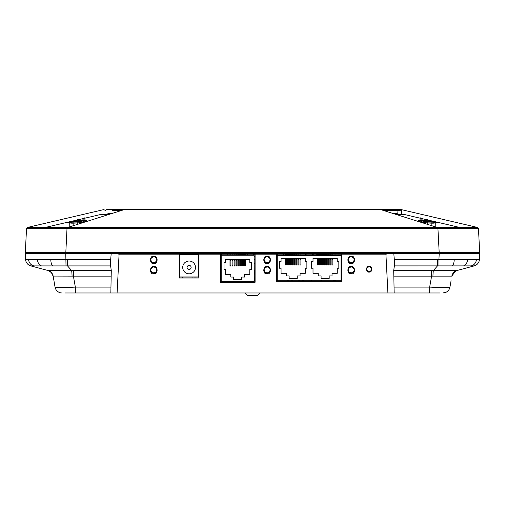 <?xml version="1.0" encoding="UTF-8"?>
<svg xmlns="http://www.w3.org/2000/svg" width="505" height="505" viewBox="0 0 505 505"><rect width="100%" height="100%" fill="white"/><g stroke="black" fill="none" stroke-linecap="round" stroke-linejoin="round"><path stroke-width="0.76" d="M106.814 214.467L100.779 214.467L45.21 227.465L100.779 214.467L108.872 214.467L106.814 214.467L108.259 213.451L106.814 214.467M112.085 213.451L108.259 213.451L112.085 213.451M404.221 214.467L396.128 214.467L404.221 214.467L459.79 227.465L404.221 214.467M390.043 210.408L397.965 210.408L397.77 214.17L398.186 214.467L396.741 213.451L392.915 213.451L396.741 213.451L398.186 214.467L402.838 214.467M434.698 222.579L435.266 222.781L434.931 222.939C434.161 223.254 431.775 223.254 427.76 222.939L425.683 222.73C421.643 222.238 419.226 221.632 418.437 220.925L418.14 220.565L423.543 220.344M425.652 220.565L427.792 220.893M434.407 222.452L431.283 221.6M418.437 220.925L418.79 220.546L421.536 220.824L425.671 221.865L425.702 223.803M434.938 222.73L434.609 222.269L427.798 220.546L427.792 220.925M427.792 221.184L427.798 220.824L431.901 221.865L431.844 225.748M434.931 222.939L434.609 222.484L431.895 222.099L427.773 222.099L427.735 224.447M425.652 220.59L425.646 220.218C421.808 219.725 419.516 219.725 418.778 220.218L418.418 220.59L418.778 220.218M421.536 220.824L421.555 222.497L421.53 220.515L425.646 220.515L425.652 220.9M77.208 221.184L77.202 220.824L73.099 221.865L73.156 225.748L73.105 222.099L77.227 222.099L77.24 222.989L79.317 222.73C83.35 222.238 85.768 221.632 86.563 220.925L86.86 220.565L81.456 220.344M77.265 224.447L77.24 222.939C73.225 223.254 70.833 223.254 70.069 222.939L69.734 222.781L70.302 222.579M73.717 221.6L70.593 222.452M77.208 220.893L79.348 220.565M77.208 220.925L77.202 220.546L70.391 222.269L70.062 222.73M86.222 220.218L86.582 220.59L86.222 220.218C85.484 219.725 83.192 219.725 79.354 220.218L79.348 220.59M79.348 220.9L79.354 220.515L83.47 220.515L83.445 222.497M86.563 220.925L86.21 220.546L83.464 220.824L79.329 221.865L79.298 223.803M70.069 222.939L70.391 222.484L73.105 222.099M27.276 253.415L65.77 253.415L25.25 253.415L25.566 259.418L25.25 253.415M26.266 253.415L26.21 252.399L65.77 252.399L65.77 253.415L477.724 253.415M341.639 256.256L341.058 256.256M277.258 256.256L276.557 256.256M254.918 256.256L254.185 256.256M221.196 256.256L220.464 256.256M198.825 256.256L198.231 256.256M426.725 221.575C423.834 221.026 423.834 220.836 426.725 221.007C429.622 221.562 429.622 221.752 426.725 221.575C423.834 221.026 423.834 220.836 426.725 221.007C429.622 221.562 429.622 221.752 426.725 221.575M78.275 221.575C75.378 221.752 75.378 221.562 78.275 221.007C81.166 220.83 81.166 221.02 78.275 221.575C75.378 221.752 75.378 221.562 78.275 221.007C81.166 220.83 81.166 221.02 78.275 221.575M418.146 220.893L418.159 221.424M69.734 222.989L69.804 226.802M435.266 222.989L435.196 226.802M86.854 220.893L86.841 221.424M438.188 222.408L434.83 222.579M70.17 222.579L66.811 222.408M385.845 209.392L113.467 209.392M401.601 214.467L401.349 209.625L399.468 210.408L401.349 209.625L477.414 227.42L401.336 209.625L381.843 209.392M116.687 209.392L119.155 209.392M123.157 209.392L106.593 209.67M398.016 209.392L399.468 210.408L383.282 210.408L400.231 210.408M384.589 210.825L384.829 210.408L389.222 210.408M121.718 210.408L112.539 210.408M113.189 210.408L114.572 210.408M116.024 210.408L120.171 210.408L120.411 210.825M45.21 227.465L27.586 227.42L103.664 209.625L105.532 210.408L106.984 209.392M397.965 210.408L386.59 210.408M118.391 210.408L112.615 210.408M479.699 252.399L439.18 252.399L437.936 228.664L478.456 228.664L479.699 252.399L478.456 228.664L477.414 227.42L476.846 227.439M465.061 228.696L466.367 228.696M469.562 228.696L471.588 228.696M473.772 228.696L475.325 228.689M476.84 228.683L477.629 228.683M439.18 252.399L25.3 252.399L26.544 228.664L27.295 228.683M28.312 228.683L29.618 228.689M31.335 228.696L33.027 228.696M36.038 228.696L38.058 228.696M437.942 227.42L437.936 228.664L26.544 228.664L27.586 227.42L477.408 227.42L478.456 228.664M474.378 227.458L459.79 227.465M103.651 209.625L27.586 227.42L26.544 228.664L27.586 227.42M67.847 228.664L67.847 227.42L124.205 209.625M401.336 209.625L398.401 209.663M380.795 209.625L437.153 227.42L437.153 228.664M380.069 209.625L124.931 209.625M453.635 272.567L457.038 270.503L474.182 265.908A7.102 7.102 0 0 0 479.434 259.418A7.102 7.102 -177 0 1 474.163 265.901L438.99 265.901L438.921 259.412L479.434 259.418L479.75 253.415L439.23 253.415L439.23 252.399L478.791 252.399L478.734 253.415M423.935 218.659C419.945 217.724 419.945 217.724 423.935 218.659C428.291 219.681 428.291 219.681 423.935 218.659M81.065 218.659C76.709 219.681 76.709 219.681 81.065 218.659C85.055 217.724 85.055 217.724 81.065 218.659M198.231 256.458L198.825 256.458M220.464 256.458L221.196 256.458M254.185 256.458L254.918 256.458M276.557 256.458L277.258 256.458M341.058 256.458L341.639 256.458M276.74 261.988L277.258 261.988M276.557 259.848L276.74 263.408L277.258 263.408M179.382 272.081L179.976 272.081M182.311 277.845L182.299 276.948M253.302 282.301L253.106 280.799L253.131 281.815L251.862 282.106M251.869 281.815L251.698 282.301M251.831 282.106L251.869 281.31L251.831 282.106M253.131 281.31L253.169 282.106L253.131 281.31M251.698 281.31L251.698 282.099M341.058 259.848L341.058 263.408M341.254 281.089L341.254 263.408M335.774 280.193L335.774 281.089M308.997 281.089L308.997 280.193M303.518 280.193L303.518 281.089M298.247 281.089L298.247 280.193M292.767 280.193L292.767 281.089M287.496 281.089L287.496 280.193M282.017 280.193L282.017 281.089M276.74 281.089L276.557 263.408M249.76 281.651L249.76 282.106M244.489 282.106L244.489 281.31M239.01 281.31L239.01 282.106M233.733 282.106L233.733 281.31M222.983 282.106L222.983 281.31M198.231 259.848L198.825 259.848M196.003 276.948L196.003 277.845M393.78 253.415L394.31 259.418L438.921 259.412L439.23 253.415M110.69 259.418L110.627 265.908L67.531 265.908L67.531 259.418L110.69 259.418L111.22 253.415M385.915 254.185L341.822 254.185L341.822 281.272L276.374 281.272L276.374 254.185L255.101 254.185L255.101 282.282L220.281 282.282L220.281 254.185L199.008 254.185L199.008 278.021L179.206 278.021L179.206 254.185L119.085 254.185L117.084 292.976L387.916 292.976L385.915 254.185L390.51 253.415M387.916 292.976L394.159 292.976L393.717 270.503L394.373 265.908L394.31 259.418M369.149 272.037C372.538 272.864 372.538 265.617 369.149 266.438C365.753 265.611 365.746 272.858 369.149 272.037M351.19 273.824C355.57 274.884 355.57 265.542 351.19 266.596C346.815 265.535 346.809 274.884 351.19 273.824M351.19 263.522C355.57 264.582 355.57 255.233 351.19 256.294C346.815 255.233 346.809 264.576 351.19 263.522M153.81 273.824C158.185 274.884 158.185 265.542 153.81 266.596C149.429 265.535 149.429 274.884 153.81 273.824M153.81 263.522C158.185 264.582 158.185 255.233 153.81 256.294C149.429 255.233 149.429 264.576 153.81 263.522M267.107 263.522C271.488 264.582 271.488 255.233 267.107 256.294C262.726 255.233 262.726 264.576 267.107 263.522M267.107 273.824C271.488 274.884 271.488 265.542 267.107 266.596C262.726 265.535 262.726 274.884 267.107 273.824M153.81 273.647C149.379 271.355 149.379 269.064 153.81 266.779C158.235 269.07 158.235 271.362 153.81 273.647M153.81 263.339C149.379 261.047 149.379 258.762 153.81 256.477C158.235 258.768 158.235 261.053 153.81 263.339M267.107 273.647C262.676 271.355 262.676 269.064 267.107 266.779C271.532 269.07 271.532 271.362 267.107 273.647M267.107 263.339C262.676 261.047 262.676 258.762 267.107 256.477C271.532 258.768 271.532 261.053 267.107 263.339M351.19 273.647C346.765 271.355 346.765 269.064 351.19 266.779C355.621 269.07 355.621 271.362 351.19 273.647M351.19 263.339C346.765 261.047 346.765 258.762 351.19 256.477C355.621 258.768 355.621 261.053 351.19 263.339M369.149 271.86C365.765 270.112 365.765 268.363 369.149 266.615C372.526 268.37 372.526 270.112 369.149 271.86M110.627 265.908L111.283 270.503L110.841 292.976L117.084 292.976M114.49 253.415L119.085 254.185M199.008 254.185L198.825 277.845L179.382 277.845L179.382 254.217L198.825 254.217M276.374 254.185L341.639 254.217L341.639 281.089L276.557 281.089L276.557 254.217M255.101 254.185L254.918 282.106L220.464 282.106L220.464 254.217L254.918 254.217M439.931 292.976L394.159 292.976M110.841 292.976L65.069 292.976M65.505 292.976L70.258 292.976M88.829 292.976L89.543 292.976M433.625 292.976L429.66 292.976L429.66 287.105C441.875 287.749 448.636 287.749 449.949 287.105L450.378 284.643M72.057 276.071A7.102 0.486 -91.1 0 0 71.603 270.516L67.531 265.908L30.818 265.908L48.025 270.516L73.402 270.503L73.402 276.128L53.151 276.071L55.051 287.105C56.352 287.749 63.112 287.749 75.34 287.105L75.34 292.976L71.375 292.976M257.335 295.532L248.207 295.608L246.503 294.68L245.398 292.976M256.793 295.608L258.497 294.68L259.602 292.976M248.207 295.608L247.652 295.526M73.402 270.503L111.283 270.503M111.258 276.128L73.402 276.128L75.34 287.105L110.784 287.105M394.216 287.105L429.66 287.105L431.598 276.128L393.742 276.128M393.717 270.503L431.598 270.503L431.598 276.128L451.88 276.128L455.194 271.286M438.99 265.901L394.373 265.908M431.598 270.503L433.397 270.516A7.102 0.486 -88.9 0 0 432.943 276.071M474.182 265.908L456.974 270.516L433.397 270.516L437.469 265.908L437.469 259.418M39.131 268.136L30.818 265.908A7.102 7.102 0 0 1 25.566 259.418L67.531 259.418M30.837 265.901A7.102 7.102 177 0 1 25.566 259.412M66.01 265.901L65.77 253.415M55.051 287.105A7.102 7.102 0 0 0 62.046 292.976A7.102 7.102 0 0 1 55.051 287.105L54.357 283.154M57.482 291.309L56.611 290.438M55.897 289.422L55.373 288.305M46.05 269.986L47.962 270.503A7.102 7.102 0 0 1 53.12 276.128L51.358 272.561L48.025 270.516A7.102 7.083 -75 0 1 53.151 276.071M449.103 289.422L449.949 287.105A7.102 7.102 0 0 1 442.954 292.976L446.502 292.023M452.505 274.221L453.01 273.35M451.072 280.717L449.949 287.105M457.038 270.503L457.038 270.503A7.102 7.102 0 0 0 451.88 276.128M276.74 268.136L277.258 268.136M53.12 276.128L53.58 278.76M456.974 270.516A7.102 7.083 -105 0 0 451.849 276.071M331.924 264.538A0.454 0.454 0 0 0 331.918 264.57L331.924 264.57A0.454 0.454 0 0 0 332.378 265.03A0.454 0.454 0 0 0 332.833 264.538M323.648 264.538A0.454 0.454 0 0 0 323.642 264.57L323.648 264.57A0.454 0.454 0 0 0 324.103 265.03A0.454 0.454 0 0 0 324.557 264.57L324.557 264.57A0.454 0.454 0 0 0 324.557 264.538M299.97 264.538A0.454 0.454 0 0 0 299.97 264.57L299.976 264.57A0.454 0.454 0 0 0 300.425 265.03A0.454 0.454 0 0 0 300.885 264.57L300.885 264.57A0.454 0.454 0 0 0 300.879 264.538M289.624 264.538A0.454 0.454 0 0 0 289.624 264.57L289.63 264.57A0.454 0.454 0 0 0 290.078 265.03A0.454 0.454 0 0 0 290.533 264.538M291.694 264.5A0.454 0.442 -0 0 0 292.149 264.942A0.454 0.442 -0 0 0 292.603 264.5L292.603 258.888A0.454 0.442 -0 0 1 292.149 259.33A0.454 0.442 -0 0 1 291.694 258.888L291.701 264.57A0.454 0.454 0 0 0 292.149 265.03A0.454 0.454 0 0 0 292.603 264.57A0.454 0.454 0 0 1 292.149 265.03A0.454 0.454 0 0 1 291.694 264.538M287.553 264.538A0.454 0.454 0 0 0 287.553 264.57L287.56 264.57A0.454 0.454 0 0 0 288.014 265.03A0.454 0.454 0 0 0 288.469 264.538M276.74 264.57L277.258 264.57M334.758 281.089L334.758 280.193M302.508 281.089L302.508 280.193M310.013 280.193L310.013 281.089M291.751 281.089L291.751 280.193M299.257 280.193L299.257 281.089M281.001 281.089L281.001 280.193M288.507 280.193L288.507 281.089M277.756 280.193L277.756 281.089M237.994 282.106L237.994 281.31M245.499 281.31L245.499 282.106M234.749 281.31L234.749 282.106M223.999 281.31L223.999 282.106M194.987 277.845L194.987 276.948M341.639 261.659L341.254 259.848M276.74 259.848L277.258 262.259M277.258 264.001L276.74 263.408M316.237 255.644L316.256 254.217M321.249 280.193L321.237 281.089M351.19 272.788A2.942 2.942 0 0 1 348.248 269.847A2.942 2.942 0 0 1 351.19 266.905A2.942 2.942 0 0 1 354.131 269.847A2.942 2.942 0 0 1 351.19 272.788M351.19 262.48A2.942 2.942 0 0 1 348.248 259.538A2.942 2.942 0 0 1 351.19 256.597A2.942 2.942 0 0 1 354.131 259.538A2.942 2.942 0 0 1 351.19 262.48M267.107 272.788A2.942 2.942 0 0 1 264.166 269.847A2.942 2.942 0 0 1 267.107 266.905A2.942 2.942 0 0 1 270.049 269.847A2.942 2.942 0 0 1 267.107 272.788M267.107 262.48A2.942 2.942 0 0 1 264.166 259.538A2.942 2.942 0 0 1 267.107 256.597A2.942 2.942 0 0 1 270.049 259.538A2.942 2.942 0 0 1 267.107 262.48M153.81 272.788A2.942 2.942 0 0 1 150.869 269.847A2.942 2.942 0 0 1 153.81 266.905A2.942 2.942 0 0 1 156.752 269.847A2.942 2.942 0 0 1 153.81 272.788M153.81 262.48A2.942 2.942 0 0 1 150.869 259.538A2.942 2.942 0 0 1 153.81 256.597A2.942 2.942 0 0 1 156.752 259.538A2.942 2.942 0 0 1 153.81 262.48M230.905 259.993A0.454 0.442 -0 0 1 230.45 260.435A0.454 0.442 -0 0 1 229.99 259.993L229.99 265.523L230.45 265.99L230.905 265.523L230.905 259.602M232.975 259.993A0.454 0.442 -0 0 1 232.521 260.435A0.454 0.442 -0 0 1 232.06 259.993L232.06 265.523L232.521 265.99L232.975 265.523L232.975 259.602M235.046 259.993A0.454 0.442 -0 0 1 234.585 260.435A0.454 0.442 -0 0 1 234.131 259.993L234.131 265.523L234.585 265.99L235.046 265.523L235.046 259.602M237.11 259.993A0.454 0.442 -0 0 1 236.656 260.435A0.454 0.442 -0 0 1 236.201 259.993L236.201 265.523L236.656 265.99L237.11 265.523L237.11 259.602M239.181 259.993A0.454 0.442 -0 0 1 238.726 260.435A0.454 0.442 -0 0 1 238.272 259.993L238.272 265.523L238.726 265.99L239.181 265.523L239.181 259.602M241.251 259.993A0.454 0.442 -0 0 1 240.797 260.435A0.454 0.442 -0 0 1 240.336 259.993L240.336 265.523L240.797 265.99L241.251 265.523L241.251 259.602M243.322 259.993A0.454 0.442 -0 0 1 242.867 260.435A0.454 0.442 -0 0 1 242.406 259.993L242.406 265.523L242.867 265.99L243.322 265.523L243.322 259.602M245.392 259.993A0.454 0.442 -0 0 1 244.931 260.435A0.454 0.442 -0 0 1 244.477 259.993L244.477 265.523L244.931 265.99L245.392 265.523L245.392 259.602M253.573 254.217L253.573 255.24M227.812 254.217L227.812 255.24M254.185 255.24L254.185 281.31L221.196 281.31L221.196 255.24L254.185 255.24L254.185 254.217M254.185 263.736L254.185 259.734M254.305 263.692L254.918 263.591M254.305 259.772L254.918 259.873M254.185 274.284L254.918 274.139M254.305 274.24L254.185 270.282M254.305 270.32L254.918 270.421M236.877 259.602L236.435 259.602M241.011 259.602L240.576 259.602M245.152 259.602L244.717 259.602M249.811 259.602L225.571 259.602L225.571 262.644L223.999 262.644L223.999 269.342L225.571 269.342L225.571 274.411L230.791 274.411L230.791 277.049L233.632 277.049L233.632 279.48L241.75 279.48L241.75 277.049L244.59 277.049L244.59 274.411L249.811 274.411L249.811 269.342L251.383 269.342L251.383 262.644L249.811 262.644L249.811 259.602M238.947 259.602L238.505 259.602M234.806 259.602L234.37 259.602L234.806 259.602M230.665 259.602L230.23 259.602M221.809 255.24L221.809 254.217M247.57 255.24L247.57 254.217M221.196 254.217L221.196 255.24M221.196 263.736L220.464 263.591M221.076 263.692L221.076 259.772L220.464 259.873M221.196 274.284L220.464 274.139M221.076 274.24L221.076 270.32L220.464 270.421M249.685 282.106L249.798 281.43L245.828 281.31M245.979 282.106L245.872 281.43M229.403 282.106L229.51 281.43L225.546 281.31M225.697 282.106L225.583 281.43M285.489 264.538A0.454 0.454 0 0 0 285.944 265.03A0.454 0.454 0 0 0 286.398 264.538M293.765 264.538A0.454 0.454 0 0 0 294.219 265.03A0.454 0.454 0 0 0 294.674 264.538M295.835 264.538A0.454 0.454 0 0 0 296.29 265.03A0.454 0.454 0 0 0 296.744 264.538M297.899 264.538A0.454 0.454 0 0 0 298.354 265.03A0.454 0.454 0 0 0 298.815 264.538M317.437 264.538A0.454 0.454 0 0 0 317.891 265.03A0.454 0.454 0 0 0 318.346 264.538M319.507 264.538A0.454 0.454 0 0 0 319.962 265.03A0.454 0.454 0 0 0 320.416 264.538M321.571 264.5A0.454 0.442 -0 0 0 322.032 264.942A0.454 0.442 -0 0 0 322.487 264.5L322.487 258.888A0.454 0.442 -0 0 1 322.032 259.33A0.454 0.442 -0 0 1 321.571 258.888L321.571 264.57A0.454 0.454 0 0 0 322.032 265.03A0.454 0.454 0 0 0 322.487 264.538M325.712 264.538A0.454 0.454 0 0 0 326.167 265.03A0.454 0.454 0 0 0 326.621 264.538M327.783 264.538A0.454 0.454 0 0 0 328.237 265.03A0.454 0.454 0 0 0 328.692 264.538M329.853 264.538A0.454 0.454 0 0 0 330.308 265.03A0.454 0.454 0 0 0 330.762 264.538M285.483 264.57A0.454 0.454 0 0 0 285.944 265.03A0.454 0.454 0 0 0 286.398 264.57L286.398 264.5A0.454 0.442 -0 0 1 285.944 264.942A0.454 0.442 -0 0 1 285.483 264.5L285.483 264.57M287.553 264.57A0.454 0.454 0 0 0 288.014 265.03A0.454 0.454 0 0 0 288.469 264.57L288.469 264.5A0.454 0.442 -0 0 1 288.014 264.942A0.454 0.442 -0 0 1 287.553 264.5L287.553 264.57M289.624 264.57A0.454 0.454 0 0 0 290.078 265.03A0.454 0.454 0 0 0 290.539 264.57L290.539 264.5A0.454 0.442 -0 0 1 290.078 264.942A0.454 0.442 -0 0 1 289.624 264.5L289.624 264.57M293.765 264.57A0.454 0.454 0 0 0 294.219 265.03A0.454 0.454 0 0 0 294.674 264.57L294.674 264.5A0.454 0.442 -0 0 1 294.219 264.942A0.454 0.442 -0 0 1 293.765 264.5L293.765 264.57M295.829 264.57A0.454 0.454 0 0 0 296.29 265.03A0.454 0.454 0 0 0 296.744 264.57L296.744 264.5A0.454 0.442 -0 0 1 296.29 264.942A0.454 0.442 -0 0 1 295.829 264.5L295.829 264.57M297.899 264.57A0.454 0.454 0 0 0 298.354 265.03A0.454 0.454 0 0 0 298.815 264.57L298.815 264.5A0.454 0.442 -0 0 1 298.354 264.942A0.454 0.442 -0 0 1 297.899 264.5L297.899 264.57M299.97 264.57A0.454 0.454 0 0 0 300.425 265.03A0.454 0.454 0 0 0 300.885 264.57L300.885 264.5A0.454 0.442 -0 0 1 300.425 264.942A0.454 0.442 -0 0 1 299.97 264.5L299.97 264.57M317.437 264.57A0.454 0.454 0 0 0 317.891 265.03A0.454 0.454 0 0 0 318.352 264.57L318.352 264.5A0.454 0.442 -0 0 1 317.891 264.942A0.454 0.442 -0 0 1 317.437 264.5L317.437 264.57M319.507 264.57A0.454 0.454 0 0 0 319.962 265.03A0.454 0.454 0 0 0 320.416 264.57L320.416 264.5A0.454 0.442 -0 0 1 319.962 264.942A0.454 0.442 -0 0 1 319.507 264.5L319.507 264.57M321.571 264.57A0.454 0.454 0 0 0 322.032 265.03A0.454 0.454 0 0 0 322.487 264.57L322.487 264.5M323.642 264.57A0.454 0.454 0 0 0 324.103 265.03A0.454 0.454 0 0 0 324.557 264.57L324.557 264.5A0.454 0.442 -0 0 1 324.103 264.942A0.454 0.442 -0 0 1 323.642 264.5L323.642 264.57M325.712 264.57A0.454 0.454 0 0 0 326.167 265.03A0.454 0.454 0 0 0 326.628 264.57L326.628 264.5A0.454 0.442 -0 0 1 326.167 264.942A0.454 0.442 -0 0 1 325.712 264.5L325.712 264.57M327.783 264.57A0.454 0.454 0 0 0 328.237 265.03A0.454 0.454 0 0 0 328.692 264.57L328.692 264.5A0.454 0.442 -0 0 1 328.237 264.942A0.454 0.442 -0 0 1 327.783 264.5L327.783 264.57M329.853 264.57A0.454 0.454 0 0 0 330.308 265.03A0.454 0.454 0 0 0 330.762 264.57L330.762 264.5A0.454 0.442 -0 0 1 330.308 264.942A0.454 0.442 -0 0 1 329.853 264.5L329.853 264.57M331.918 264.57A0.454 0.454 0 0 0 332.378 265.03A0.454 0.454 0 0 0 332.833 264.57L332.833 264.5A0.454 0.442 -0 0 1 332.378 264.942A0.454 0.442 -0 0 1 331.918 264.5L331.918 264.57M341.014 254.217L341.014 255.644M283.305 254.217L283.305 255.644L283.305 254.217M300.608 258.484L300.241 258.484M305.304 258.484L281.064 258.484L281.064 261.527L279.492 261.527L279.492 268.224L281.064 268.224L281.064 273.293L286.284 273.293L286.284 275.932L289.125 275.932L289.125 278.369L297.243 278.369L297.243 275.932L300.084 275.932L300.084 273.293L305.304 273.293L305.304 268.224L306.876 268.224L306.876 261.527L305.304 261.527L305.304 258.484M298.543 258.484L298.171 258.484M286.127 258.484L285.761 258.484M324.286 258.484L323.92 258.484M332.561 258.484L332.195 258.484M337.258 258.484L313.012 258.484L313.012 261.527L311.44 261.527L311.44 268.224L313.012 268.224L313.012 273.293L318.238 273.293L318.238 275.932L321.079 275.932L321.079 278.369L329.191 278.369L329.191 275.932L332.031 275.932L332.031 273.293L337.258 273.293L337.258 268.224L338.83 268.224L338.83 261.527L337.258 261.527L337.258 258.484M330.491 258.484L330.125 258.484M277.302 255.644L277.302 254.217M335.017 255.644L335.017 254.217M277.258 255.644L341.058 255.644L341.058 280.193L277.258 280.193L277.258 255.644M313.214 255.644L313.214 254.634L312.204 254.634L312.204 255.644M306.118 255.644L306.118 254.634L305.102 254.634L305.102 255.644M179.572 254.217L179.572 263.357L179.976 263.357M179.976 254.217L179.976 254.634L198.231 254.634L198.231 276.948L179.976 276.948L179.976 254.634M189.104 269.443A2.026 2.026 0 0 1 187.077 267.41A2.026 2.026 0 0 1 189.104 265.384A2.026 2.026 0 0 1 191.136 267.41A2.026 2.026 0 0 1 189.104 269.443M195.498 267.41A6.388 6.388 0 0 0 189.104 261.022A6.388 6.388 0 0 0 182.715 267.41A6.388 6.388 0 0 0 189.104 273.805A6.388 6.388 0 0 0 195.498 267.41M186.162 254.634L186.162 254.217M192.045 254.217L192.045 254.634M191.54 254.217L191.54 254.634M186.673 254.217L186.673 254.634M67.058 227.42L65.82 252.399M341.639 259.21L341.058 259.21M277.258 259.21L276.557 259.21M254.918 259.21L254.185 259.21M221.196 259.21L220.464 259.21M198.825 259.21L198.231 259.21M198.825 263.408L198.231 263.408M198.231 272.245L198.825 272.245M179.976 263.408L179.382 263.408M454.229 259.418A7.102 2.676 89.6 0 1 452.24 265.826M467.573 259.418A7.102 5.018 90 0 1 463.76 265.794M476.436 259.418A7.102 6.578 90.9 0 1 471.449 265.826M33.551 265.826A7.102 6.578 -90.9 0 1 28.564 259.418M41.24 265.794A7.102 5.018 -90 0 1 37.427 259.418M52.76 265.826A7.102 2.676 -89.6 0 1 50.771 259.418M348.248 269.847A2.942 2.942 0 0 1 351.19 266.905A2.942 2.942 0 0 1 354.131 269.847M348.248 259.538A2.942 2.942 0 0 1 351.19 256.597A2.942 2.942 0 0 1 354.131 259.538M264.166 269.847A2.942 2.942 0 0 1 267.107 266.905A2.942 2.942 0 0 1 270.049 269.847M264.166 259.538A2.942 2.942 0 0 1 267.107 256.597A2.942 2.942 0 0 1 270.049 259.538M150.869 269.847A2.942 2.942 0 0 1 153.81 266.905A2.942 2.942 0 0 1 156.752 269.847M150.869 259.538A2.942 2.942 0 0 1 153.81 256.597A2.942 2.942 0 0 1 156.752 259.538M285.483 264.5L285.483 258.888A0.454 0.442 -0 0 0 285.944 259.33A0.454 0.442 -0 0 0 286.398 258.888L286.398 264.5M287.553 264.5L287.553 258.888A0.454 0.442 -0 0 0 288.014 259.33A0.454 0.442 -0 0 0 288.469 258.888L288.469 264.5M289.624 264.5L289.624 258.888A0.454 0.442 -0 0 0 290.078 259.33A0.454 0.442 -0 0 0 290.539 258.888L290.539 264.5M293.765 264.5L293.765 258.888A0.454 0.442 -0 0 0 294.219 259.33A0.454 0.442 -0 0 0 294.674 258.888L294.674 264.5M295.829 264.5L295.829 258.888A0.454 0.442 -0 0 0 296.29 259.33A0.454 0.442 -0 0 0 296.744 258.888L296.744 264.5M297.899 264.5L297.899 258.888A0.454 0.442 -0 0 0 298.354 259.33A0.454 0.442 -0 0 0 298.815 258.888L298.815 264.5M299.97 264.5L299.97 258.888A0.454 0.442 -0 0 0 300.425 259.33A0.454 0.442 -0 0 0 300.885 258.888L300.885 264.5M317.437 264.5L317.437 258.888A0.454 0.442 -0 0 0 317.891 259.33A0.454 0.442 -0 0 0 318.352 258.888L318.352 264.5M319.507 264.5L319.507 258.888A0.454 0.442 -0 0 0 319.962 259.33A0.454 0.442 -0 0 0 320.416 258.888L320.416 264.5M323.642 264.5L323.642 258.888A0.454 0.442 -0 0 0 324.103 259.33A0.454 0.442 -0 0 0 324.557 258.888L324.557 264.5M325.712 264.5L325.712 258.888A0.454 0.442 -0 0 0 326.167 259.33A0.454 0.442 -0 0 0 326.628 258.888L326.628 264.5M327.783 264.5L327.783 258.888A0.454 0.442 -0 0 0 328.237 259.33A0.454 0.442 -0 0 0 328.692 258.888L328.692 264.5M329.853 264.5L329.853 258.888A0.454 0.442 -0 0 0 330.308 259.33A0.454 0.442 -0 0 0 330.762 258.888L330.762 264.5M331.918 264.5L331.918 258.888A0.454 0.442 -0 0 0 332.378 259.33A0.454 0.442 -0 0 0 332.833 258.888L332.833 264.5M187.077 267.41A2.026 2.026 0 0 1 189.104 265.384A2.026 2.026 0 0 1 191.136 267.41M418.727 220.268L418.43 220.584M86.57 220.584L86.273 220.268M424.484 221.007L424.478 221.682M76.028 221.575L76.028 222.181M428.972 221.575L428.972 222.181M80.516 221.007L80.522 221.682M420.577 217.876L420.57 218.293M77.688 219.448L77.688 219.864M427.312 219.448L427.312 219.864M84.423 217.876L84.43 218.293M333.262 280.193L333.275 281.089M182.709 276.948L182.703 277.845M311.509 280.193L311.503 281.089M320.89 280.193L320.89 281.089M192.052 276.948L192.058 277.845M229.99 254.217L229.99 255.24M234.131 254.217L234.131 255.24M238.272 254.217L238.272 255.24M242.406 254.217L242.406 255.24M232.06 254.217L232.06 255.24M236.201 254.217L236.201 255.24M240.336 254.217L240.336 255.24M244.477 254.217L244.477 255.24M245.392 254.217L245.392 255.24M241.251 254.217L241.251 255.24M237.11 254.217L237.11 255.24M232.975 254.217L232.975 255.24M243.322 254.217L243.322 255.24M239.181 254.217L239.181 255.24M235.046 254.217L235.046 255.24M230.905 254.217L230.905 255.24M244.477 259.993L244.477 259.602M242.406 259.993L242.406 259.602M240.336 259.993L240.336 259.602M238.272 259.993L238.272 259.602M236.201 259.993L236.201 259.602M234.131 259.993L234.131 259.602M232.06 259.993L232.06 259.602M229.99 259.993L229.99 259.602M285.483 254.217L285.483 255.644M289.624 254.217L289.624 255.644M293.765 254.217L293.765 255.644M297.899 254.217L297.899 255.644M287.553 254.217L287.553 255.644M291.694 254.217L291.694 255.644M295.829 254.217L295.829 255.644M299.97 254.217L299.97 255.644M317.437 254.217L317.437 255.644M321.571 254.217L321.571 255.644M325.712 254.217L325.712 255.644M329.853 254.217L329.853 255.644M319.507 254.217L319.507 255.644M323.642 254.217L323.642 255.644M327.783 254.217L327.783 255.644M331.918 254.217L331.918 255.644M332.833 254.217L332.833 255.644M328.692 254.217L328.692 255.644M324.557 254.217L324.557 255.644M320.416 254.217L320.416 255.644M330.762 254.217L330.762 255.644M326.628 254.217L326.628 255.644M322.487 254.217L322.487 255.644M318.352 254.217L318.352 255.644M300.885 254.217L300.885 255.644M296.744 254.217L296.744 255.644M292.603 254.217L292.603 255.644M288.469 254.217L288.469 255.644M298.815 254.217L298.815 255.644M294.674 254.217L294.674 255.644M290.539 254.217L290.539 255.644M286.398 254.217L286.398 255.644M331.918 258.888L331.918 258.484M332.833 258.888L332.833 258.484M329.853 258.888L329.853 258.484M330.762 258.888L330.762 258.484M327.783 258.888L327.783 258.484M328.692 258.888L328.692 258.484M325.712 258.888L325.712 258.484M326.628 258.888L326.628 258.484M323.642 258.888L323.642 258.484M324.557 258.888L324.557 258.484M321.571 258.888L321.571 258.484M322.487 258.888L322.487 258.484M319.507 258.888L319.507 258.484M320.416 258.888L320.416 258.484M317.437 258.888L317.437 258.484M318.352 258.888L318.352 258.484M299.97 258.888L299.97 258.484M300.885 258.888L300.885 258.484M297.899 258.888L297.899 258.484M298.815 258.888L298.815 258.484M295.829 258.888L295.829 258.484M296.744 258.888L296.744 258.484M293.765 258.888L293.765 258.484M294.674 258.888L294.674 258.484M291.694 258.888L291.694 258.484M292.603 258.888L292.603 258.484M289.624 258.888L289.624 258.484M290.539 258.888L290.539 258.484M287.553 258.888L287.553 258.484M288.469 258.888L288.469 258.484M285.483 258.888L285.483 258.484M286.398 258.888L286.398 258.484"/></g></svg>
